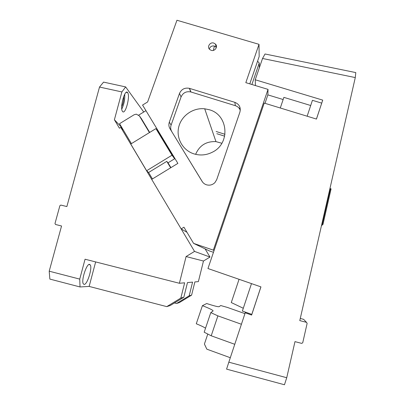 <?xml version="1.0" encoding="UTF-8"?>
<svg xmlns="http://www.w3.org/2000/svg" width="405" height="405" viewBox="0 0 405 405"><rect width="100%" height="100%" fill="white"/><g stroke="black" fill="none" stroke-linecap="round" stroke-linejoin="round"><path stroke-width="0.61" d="M211.213 335.791L204.181 332.206L210.792 312.604L217.9 315.875L211.213 335.791L234.763 344.296M205.537 328.187C203.659 326.982 200.571 325.504 196.278 323.767L202.419 305.659L206.697 303.537C214.022 305.897 218.153 306.95 219.1 306.686L220.715 305.537L227.311 307.4L244.939 313.632M217.9 315.875L241.415 324.253M210.792 312.604L213.086 310.969C213.258 310.276 209.704 308.509 202.419 305.659M228.825 362.186L226.582 369.132L284.467 384.75L286.735 377.723L228.825 362.186L245.212 312.802L245.511 312.159L251.804 314.381L251.621 315.065L260.942 286.887L207.957 268.525L264.222 103.078L316.457 119.065L322.724 100.121L316.421 119.05M230.303 357.726L206.833 349.171L204.414 344.048L207.78 334.044M245.212 312.802L251.621 315.065M251.49 283.611L242.367 311.05L245.511 312.159M239.061 279.303L231.28 302.555L243.294 308.266M355.286 77.573L262.536 58.477L265.032 53.992L355.792 72.591L355.286 77.573L299.781 320.608L306.484 322.329L307.132 323.382L302.732 342.762L301.7 343.384L294.977 341.633L286.735 377.723M260.906 286.872L251.804 314.381M262.536 58.477L255.236 79.775L255.439 85.571M280.29 107.998L283.875 97.367L310.701 105.508L307.142 116.215L312.427 100.319L321.692 103.118M255.236 79.775L322.724 100.121M300.267 318.467L303.593 319.317L306.484 322.329M329.953 188.487L331.087 188.867L322.988 224.38L322.329 224.142L330.445 188.598M321.838 224.026L322.329 224.142M321.459 225.671L322.988 224.38M166.774 161.372L167.994 162.835L174.651 158.765L172.009 155.211L146.63 170.738L148.569 172.51L166.774 161.372M174.651 158.765L159.003 132.916L155.91 128.618L130.749 144.033L146.63 170.738M172.009 155.211L155.91 128.618M123.383 130.121L120.771 127.372L119.419 128.203L114.397 119.753L121.88 91.94L99.514 87.05L103.574 82.114L125.646 86.918L143.745 112.018M191.595 295.149L179.38 302.581L176.55 303.487L189.181 295.802L191.595 295.149L194.871 281.926L198.379 281.622L203.472 261.022L209.987 257.053L205.097 248.883M122.011 127.813L114.397 119.753M49.207 271.193L79.734 279.111L80.028 286.958L49.855 279.085L49.207 271.193L61.555 225.99L55.526 224.486L61.555 225.995M189.181 295.802L192.577 282.128L187.48 282.568L183.824 297.25L170.262 305.502L166.759 306.625L180.838 298.06L184.639 282.817L179.395 283.272L186.082 256.552L203.472 261.022M180.838 298.06L183.824 297.25M125.646 86.918L121.88 91.94M127.615 92.624C124.993 88.29 119.576 107.892 122.462 111.36L122.563 111.491C125.322 115.253 130.466 96.132 127.641 92.659L127.615 92.624M55.526 224.486L54.989 223.525L59.889 205.674L60.851 205.082L66.865 206.555L99.514 87.05M79.734 279.111L85.06 259.22L179.395 283.272M124.725 94.198C125.013 99.448 124.031 104.399 121.778 109.051M123.733 96.37C123.93 100 123.252 103.427 121.692 106.652M89.525 264.369L90.259 264.88C92.543 267.842 87.323 284.705 84.174 284.426L83.339 283.905C80.995 280.898 86.528 263.544 89.525 264.369M95.651 261.919L89.146 286.416L80.028 286.958M174.459 302.945L176.55 303.487M89.146 286.416L166.759 306.625M209.987 257.053L194.532 251.404L186.082 256.552M194.532 251.404L120.771 127.372M186.999 232.318L181.151 228.911L151.703 179.385L177.871 163.382L142.56 105.067L147.617 101.964L176.95 20.25L259.013 44.332L245.82 82.66L268.029 89.383L267.857 94.881L283.146 99.529M214.078 250.533L213.339 250.138L268.029 89.383M264.986 103.316L267.857 94.881M213.339 250.138L193.595 243.385L209.243 250.862L213.47 252.31M193.595 243.385L183.951 227.205L181.151 228.911M149.44 132.582L139.396 115.906L136.293 114.149L134.146 114.736L119.556 123.687L131.417 143.623M148.594 172.495L152.432 178.939M138.723 115.096L145.947 110.666M140.535 117.399L139.396 115.906M170.915 167.635L168.014 162.82M149.698 132.425L141.016 118.022M170.662 167.791L166.835 161.448M240.286 110.322C239.385 108.024 237.74 106.48 235.361 105.685L190.745 91.925C186.224 91.11 182.999 92.785 181.065 96.947L179.486 93.449C181.455 89.206 184.746 87.5 189.353 88.325L234.834 102.323C239.304 104.196 240.99 107.472 239.897 112.155L216.721 179.633L214.949 182.569C212.509 184.953 209.658 185.687 206.398 184.776C204.55 184.143 203.113 183.009 202.09 181.369L169.973 128.694C168.774 126.628 168.561 124.441 169.32 122.138L179.486 93.449M216.356 47.415L214.397 46.043C211.82 45.608 210.124 46.61 209.314 49.051M213.779 43.067C210.023 41.755 206.717 47.01 209.734 49.511L211.223 50.347C214.827 51.612 218.168 46.737 215.49 44.12L213.779 43.067M202.52 182.002L169.973 128.694M181.065 96.947L171.107 125.099C170.358 127.362 170.571 129.504 171.745 131.529M216.847 133.706L224.684 136.181M216.148 131.504L225.013 134.303M195.635 154.34C199.468 145.451 206.241 141.208 215.961 141.618L221.859 143.274M193.853 153.844C182.69 150.306 175.937 138.12 178.752 126.897C181.45 115.653 193.114 107.517 204.707 108.798L209.233 109.73C228.298 114.666 230.693 143.461 212.458 152.148C206.428 155.211 200.227 155.773 193.853 153.844M259.013 44.332L259.17 56.543L249.789 83.86M257.57 61.211L259.256 63.038L251.895 84.498M259.322 67.858L259.256 63.038M190.942 91.981L189.55 88.386M213.349 50.392L214.397 46.043M235.361 105.685L234.834 102.323M171.107 125.099L169.32 122.138M90.259 264.88L88.892 264.531M127.641 92.659L126.239 92.355M190.745 91.925L189.353 88.325M204.707 108.798L215.961 141.618M216.088 47.086L215.49 44.12M239.998 107.462L239.532 108.808"/></g></svg>
